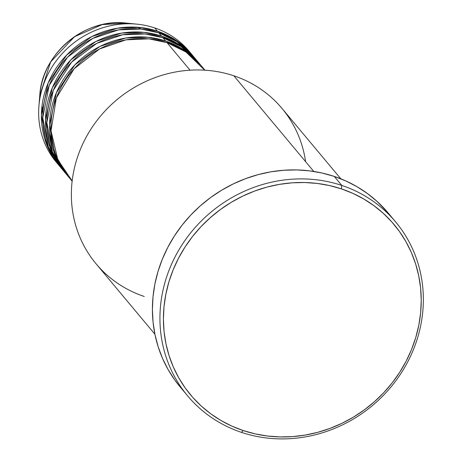 <?xml version="1.0" encoding="UTF-8"?>
<svg xmlns="http://www.w3.org/2000/svg" width="462" height="462" viewBox="0 0 462 462"><rect width="100%" height="100%" fill="white"/><g stroke="black" fill="none" stroke-linecap="round" stroke-linejoin="round"><path stroke-width="0.69" d="M167.631 42.042L168.89 43.307M204.949 70.189L201.438 65.985A86.538 80.405 140.1 0 0 167.03 42.66L148.874 38.854L125.924 39.848L99.584 48.955L74.186 68.699L56.341 97.95L51.022 130.746L57.837 159.765L72.164 180.913M200.069 64.351L197.332 61.076A86.538 80.405 140.1 0 0 162.93 37.751L165.667 41.026A86.538 80.405 -39.9 0 0 66.765 74.48A86.538 80.405 -39.9 0 0 67.256 175.329A86.538 80.405 -39.9 0 0 67.943 176.143L54.782 154.089L49.596 124.815L56.387 92.752L74.867 64.871L100.006 46.396L125.664 38.017L147.961 37.26L165.667 41.026A86.538 80.405 -39.9 0 1 200.069 64.351A86.538 80.405 -39.9 0 1 200.745 65.171L183.171 49.422L165.667 41.026L162.93 37.751L145.114 33.974L122.655 34.789L96.824 43.347L71.616 62.133L53.286 90.356L46.853 122.615L52.449 151.836L65.91 173.672M195.963 59.442L193.232 56.168A86.538 80.405 140.1 0 0 158.824 32.837L161.561 36.111A86.538 80.405 -39.9 0 0 62.659 69.571A86.538 80.405 -39.9 0 0 63.15 170.414A86.538 80.405 -39.9 0 0 63.843 171.229L50.676 149.18L45.495 119.906L52.281 87.838L70.761 59.962L95.9 41.482L121.564 33.108L143.861 32.352L161.561 36.111A86.538 80.405 -39.9 0 1 195.963 59.442A86.538 80.405 -39.9 0 1 196.645 60.262L179.071 44.508L161.561 36.111L158.824 32.837L141.014 29.066L118.555 29.88L92.723 38.433L67.51 57.224L49.18 85.447L42.752 117.706L48.343 146.928L61.81 168.757M191.863 54.528L189.125 51.253A86.538 80.405 140.1 0 0 154.724 27.928L157.455 31.202A86.538 80.405 -39.9 0 0 58.559 64.657A86.538 80.405 -39.9 0 0 59.049 165.506A86.538 80.405 -39.9 0 0 59.737 166.32L46.575 144.265L41.389 114.998L48.181 82.929L66.661 55.053L91.799 36.573L117.458 28.199L139.755 27.437L157.455 31.202A86.538 80.405 -39.9 0 1 191.863 54.528A86.538 80.405 -39.9 0 1 192.538 55.353L174.965 39.599L157.455 31.202L154.724 27.928A86.538 80.405 -39.9 0 1 190.471 52.911M340.835 178.829L282.028 108.449A121.154 112.566 140.1 0 0 233.859 75.791A121.154 112.566 -39.9 0 1 305.601 161.654M341.776 185.424L341.395 188.871A132.692 123.29 -39.9 0 1 411.526 349.532A132.692 123.29 -39.9 0 1 243.255 430.567L241.499 432.38A135.574 125.97 140.1 0 0 413.432 349.578A135.574 125.97 140.1 0 0 341.776 185.424A135.574 125.97 -39.9 0 1 395.68 221.968A135.574 125.97 -39.9 0 1 396.448 379.96A135.574 125.97 -39.9 0 1 241.499 432.38A135.574 125.97 -39.9 0 1 187.601 395.836A135.574 125.97 -39.9 0 1 186.833 237.843A135.574 125.97 -39.9 0 1 341.776 185.424L334.257 176.42L341.776 185.424A135.574 125.97 140.1 0 0 169.849 268.22A135.574 125.97 140.1 0 0 241.499 432.38L243.255 430.567L255.174 433.887L267.452 436.012L279.966 436.925L292.602 436.607L305.238 435.065L317.746 432.322L330.012 428.395L341.915 423.325L353.338 417.163L364.177 409.961L374.318 401.801L383.674 392.752L392.151 382.9L399.665 372.343L406.144 361.186L411.526 349.532L415.765 337.497L418.809 325.19L420.639 312.739L421.234 300.254L420.582 287.866L418.699 275.681L415.598 263.831L411.313 252.419L405.879 241.562L399.353 231.358L391.793 221.91L383.275 213.305L373.885 205.63L363.709 198.96L352.841 193.353L341.395 188.871L329.475 185.551L317.198 183.426L304.677 182.519L292.042 182.837L279.412 184.373L266.897 187.116L254.637 191.043L242.735 196.113L231.312 202.275L220.472 209.477L210.331 217.642L200.976 226.692L192.498 236.538L184.985 247.095L178.505 258.252L173.123 269.906L168.884 281.941L165.841 294.248L164.01 306.699L163.415 319.184L164.062 331.577L165.95 343.757L169.046 355.607L173.337 367.019L178.771 377.881L185.297 388.086L192.856 397.534L201.368 406.133L210.764 413.808L220.94 420.478L231.803 426.085L243.255 430.567A132.692 123.29 -39.9 0 1 173.123 269.906A132.692 123.29 -39.9 0 1 341.395 188.871L341.776 185.424M204.689 70.178L185.99 52.015L167.03 42.66L190.044 70.195L167.03 42.66A86.538 80.405 140.1 0 0 68.133 76.12A86.538 80.405 140.1 0 0 68.624 176.963L72.136 181.168M144.254 296.471A121.154 112.566 -39.9 0 1 80.221 149.78A121.154 112.566 -39.9 0 1 233.859 75.791L313.79 171.454L233.859 75.791A121.154 112.566 140.1 0 0 95.397 122.632A121.154 112.566 140.1 0 0 96.09 263.819L154.897 334.199M395.68 221.968L388.155 212.965A135.574 125.97 140.1 0 0 334.257 176.42A135.574 125.97 140.1 0 0 179.308 228.84A135.574 125.97 140.1 0 0 180.082 386.833L187.601 395.836M195.23 58.662L177.067 41.719L158.824 32.837A86.538 80.405 140.1 0 0 59.927 66.297A86.538 80.405 140.1 0 0 60.418 167.14L63.15 170.414M57.704 163.848A86.538 80.405 -39.9 0 1 38.906 106.225A86.538 80.405 -39.9 0 1 137.104 24.174A86.538 80.405 -39.9 0 1 154.724 27.928A86.538 80.405 140.1 0 0 55.821 61.382A86.538 80.405 140.1 0 0 56.312 162.231L59.049 165.506M38.906 106.225L39.767 95.432C41.869 53.736 84.944 17.758 126.334 23.1A76.288 70.882 140.1 0 0 39.767 95.432L50.676 61.908L74.509 36.723L102.16 24.63L126.334 23.1L137.104 24.174M180.163 386.925L174.763 379.966L168.093 369.542L162.543 358.443L158.16 346.783L154.995 334.673L153.066 322.228L152.408 309.569L153.014 296.812L154.88 284.09L157.992 271.517L162.324 259.222L167.822 247.314L174.445 235.915L182.12 225.127L190.783 215.061L200.341 205.815L210.707 197.476L221.777 190.119L233.449 183.824L245.611 178.644L258.142 174.63L270.923 171.824L283.83 170.253L296.743 169.929L309.534 170.859L322.078 173.031L334.257 176.42L345.951 181.006L357.051 186.729L367.452 193.549L377.05 201.386L388.236 213.069M199.33 63.577L181.173 46.627L162.93 37.751A86.538 80.405 140.1 0 0 64.027 71.206A86.538 80.405 140.1 0 0 64.518 172.055L67.256 175.329M140.327 28.344L136.475 27.183M41.978 106.139L42.891 112.878M45.507 122.644L46.945 126.357M42.908 122.69L41.395 117.273M49.96 133.57L53.494 147.459"/></g></svg>
